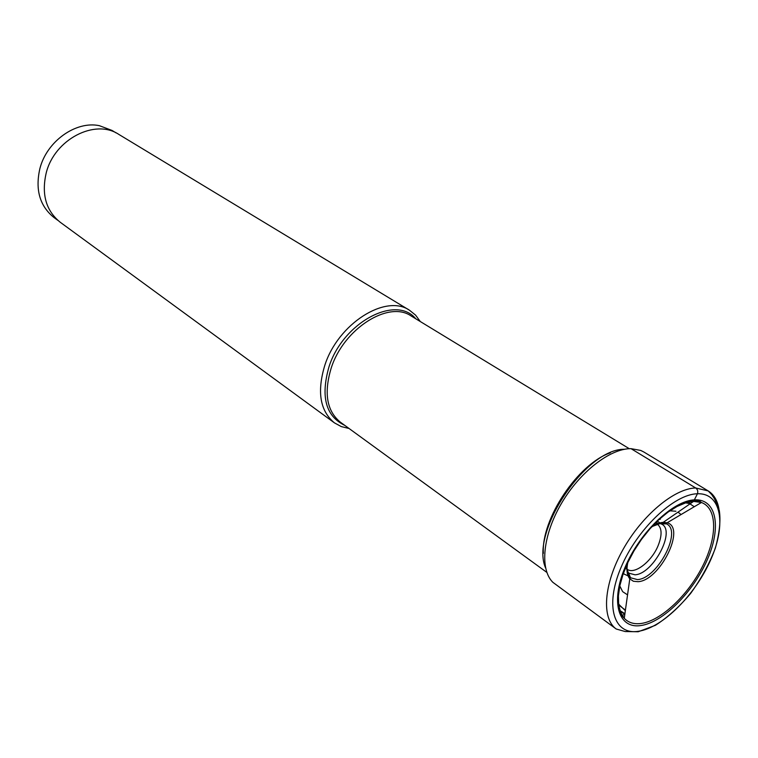 <?xml version="1.0" encoding="UTF-8"?>
<svg xmlns="http://www.w3.org/2000/svg" width="758" height="758" viewBox="0 0 758 758"><rect width="100%" height="100%" fill="white"/><g stroke="black" fill="none" stroke-linecap="round" stroke-linejoin="round"><path stroke-width="1.14" d="M631.007 448.651L640.728 450.441L643.807 451.976L708.218 490.938L695.702 487.972L631.007 448.651C610.067 448.442 579.624 472.063 561.214 503.814C542.69 535.536 539.611 569.286 552.847 582.305L616.216 629.007L625.236 631.556L638.236 631.746L655.386 625.322C667.646 617.457 679.424 606.788 690.718 593.315C701.15 578.799 709.355 563.763 715.344 548.205C719.56 532.779 720.867 520.178 719.266 510.38C713.78 495.344 712.975 497.4 711.952 494.879L708.218 490.938C713.951 494.529 717.532 500.583 718.954 509.101M655.556 522.196L657.546 523.048M659.365 523.219L662.018 524.271C675.738 531.585 652.837 574.166 634.986 574.801L628.619 573.095L630.495 577.757C627.179 574.791 626.165 569.656 627.444 562.36M656.864 523.067L654.287 523.494M625.492 566.7L628.619 573.095M420.311 321.553L415.574 315.12L409.51 310.249C385.708 293.621 337.964 323.657 324.765 365.47C316.835 391.858 320.065 410.988 334.458 422.879L341.289 426.593L349.05 428.488M334.458 422.879L60.261 222.274C46.011 210.762 41.32 194.342 46.2 172.995C54.443 139.311 95.12 118.428 118.817 134.403L409.51 310.249M57.864 220.36L53.97 217.518C39.776 206.053 35.076 189.737 39.89 168.57C46.769 141.282 75.857 120.664 99.364 125.676L112.004 130.423L116.126 132.925M619.39 585.119L622.517 591.401M622.868 591.799L627.548 594.869M668.935 510.769L675.937 511.233M678.031 512.133L681.082 514.54M651.037 526.962L663.212 522.347L693.579 501.408L697.436 493.771C698.213 491.364 697.635 489.431 695.702 487.972C674.364 488.417 642.092 515.307 622.934 549.683C603.624 584.03 601.34 618.519 616.216 629.007M693.579 501.408L701.434 502.497C717.475 508.277 717.447 536.882 702.723 565.97C688.16 595.087 661.194 620.631 641.268 623.464C634.114 624.44 628.448 622.725 624.27 618.301L620.679 612.587L618.699 605.036L618.414 595.911L619.883 585.517L623.067 574.232L627.851 562.483L634.086 550.706L641.514 539.364L649.871 528.904L658.806 519.713L667.987 512.143L677.074 506.458L685.706 502.848L693.579 501.408M628.249 560.674C626.165 568.917 626.686 574.962 629.794 578.818L633.356 581.244L638.047 581.689C659.83 580.732 686.312 527.577 667.125 522.793L663.212 522.347C659.157 522.632 654.675 524.64 649.786 528.354M694.83 499.844C716.689 498.84 721.616 527.369 707.299 559.717C693.276 592.055 663.07 622.394 640.946 625.53C618.632 629.168 610.152 602.601 624.962 567.59C639.449 532.599 673.208 500.318 694.83 499.844M638.482 631.272C662.7 627.719 695.579 594.623 710.9 559.366C726.543 524.11 721.322 492.823 697.436 493.771C673.805 494.14 636.673 529.567 620.811 567.988C604.581 606.428 614.056 635.384 638.482 631.272M610.351 452.829C577.937 463.839 541.041 519.192 543.363 553.349M545.552 567.856C529.87 532.362 585.782 448.452 624.583 449.267M661.63 522.916L666.415 523.854C682.636 530.628 657.442 578.78 637.45 579.595L630.495 577.757L629.794 578.818L624.27 618.301L620.603 614.463C618.547 610.967 617.704 603.69 618.045 592.642C620.186 578.354 626.023 563.298 635.583 547.475C652.287 520.67 677.652 500.593 694.489 500.479C698.014 500.725 700.051 501.171 700.591 501.805L701.434 502.497L667.125 522.793L666.415 523.854L661.393 523.911M546.831 572.394L340.314 422.13C326.726 410.95 323.704 392.9 331.227 367.99C343.734 328.593 388.702 300.234 411.082 315.934L629.263 448.698M415.829 318.824C396.008 294.398 342.91 322.396 328.963 366.9C320.492 396.756 325.769 416.256 344.805 425.399M693.788 501.256L692.48 500.574M619.049 610.777L624.848 614.122M618.774 609.868L624.914 613.705M693.371 501.55L691.542 500.678M625.341 610.654L617.685 603.264M685.024 502.213L690.481 503.549M684 502.573L688.785 503.426L684.465 502.402M689.988 503.89L694.3 506.723M625.416 610.086L620.252 606.258L617.618 602.174M658.02 519.808L660.389 519.183L659.072 518.823M623.029 572.906L623.862 573.995L630.087 576.753M626.98 569.078C634.02 575.218 651.624 561.792 658.134 545.618C662.369 534.826 662.009 527.606 657.053 523.949M661.469 523.911L660.199 523.067M660.047 522.963L656.902 520.879M698.014 501.635L698.165 500.867M624.857 614.094L621.503 615.903M620.252 606.258L617.647 602.667M623.862 573.995L623.531 571.56"/></g></svg>
